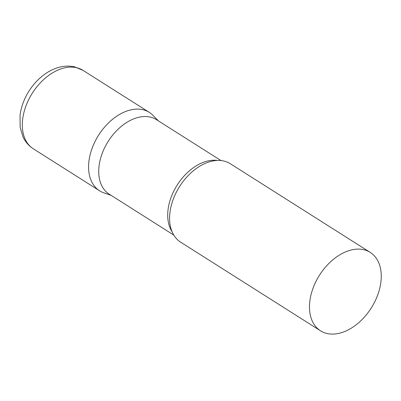 <?xml version="1.0" encoding="UTF-8"?>
<svg xmlns="http://www.w3.org/2000/svg" width="401" height="401" viewBox="0 0 401 401"><rect width="100%" height="100%" fill="white"/><g stroke="black" fill="none" stroke-linecap="round" stroke-linejoin="round"><path stroke-width="0.6" d="M105.839 193.442A46.426 30.646 -57.6 0 1 99.618 190.816A46.426 30.646 -57.6 0 1 96.019 139.583A46.426 30.646 -57.6 0 1 143.097 109.764A46.426 30.646 -57.6 0 1 149.322 112.39L83.052 70.391A46.426 30.646 -57.6 0 0 76.827 67.759A46.426 30.646 -57.6 0 0 29.749 97.583A46.426 30.646 -57.6 0 0 33.348 148.811C28.782 145.859 25.328 141.874 22.977 136.856L20.135 127.282L20.05 115.257C21.148 106.932 24.065 98.967 28.812 91.353C33.649 83.689 39.624 77.523 46.737 72.872C51.163 70.015 55.764 68.04 60.556 66.947C65.443 65.839 70.23 65.839 74.922 66.947L83.052 70.391M220.991 160.56L156.43 119.643A44.1 29.113 122.4 0 0 103.684 149.784A44.1 29.113 122.4 0 0 109.212 194.144L173.773 235.066M158.345 120.861L153.032 115.408A46.426 30.646 122.4 0 0 93.799 144.114A46.426 30.646 122.4 0 0 103.929 192.881L111.127 195.362M370.218 252.394L230.319 163.723A46.426 30.646 122.4 0 0 197.097 167.954A46.426 30.646 122.4 0 0 174.796 195.447A46.426 30.646 122.4 0 0 170.26 210.299A46.426 30.646 122.4 0 0 180.615 242.149L320.519 330.815A46.426 30.646 122.4 0 0 376.038 299.091A46.426 30.646 122.4 0 0 370.218 252.394A46.426 30.646 122.4 0 0 314.7 284.119A46.426 30.646 122.4 0 0 320.519 330.815M217.337 160.45A44.1 29.113 122.4 0 0 172.661 193.498A44.1 29.113 122.4 0 0 172.114 231.803M99.618 190.816L33.348 148.811"/></g></svg>
